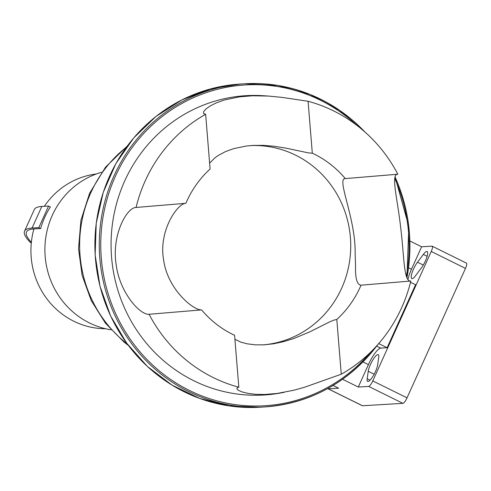 <?xml version="1.0" encoding="UTF-8"?>
<svg xmlns="http://www.w3.org/2000/svg" width="491" height="491" viewBox="0 0 491 491"><rect width="100%" height="100%" fill="white"/><g stroke="black" fill="none" stroke-linecap="round" stroke-linejoin="round"><path stroke-width="0.74" d="M409.887 240.989L421.622 246.789L411.489 269.234A17.922 4.437 -63.7 0 0 407.972 279.557M378.721 343.577L387.123 347.732L415.564 284.737L410.519 282.245M377.702 344.737L377.726 344.707C348.579 382.544 310.742 403.295 264.219 406.971A161.889 155.303 86.6 0 0 377.561 344.897M387.123 347.732L380.789 348.107A17.922 4.437 -63.7 0 0 368.428 364.592L358.295 387.037L342.546 379.255M328.264 388.829A5.972 1.479 116.3 0 1 328.049 388.786L362.29 405.713A5.972 1.479 -63.7 0 0 362.505 405.756L328.264 388.829L338.637 388.209L333.082 385.466M421.622 246.789L431.994 246.169A5.972 1.479 116.3 0 1 432.209 246.206A5.972 1.479 116.3 0 1 431.245 251.46L372.786 380.924A5.972 1.479 116.3 0 1 368.667 386.417L358.295 387.037M368.238 371.282A10.753 2.664 116.3 0 1 372.73 360.118A10.753 2.664 116.3 0 1 378.248 354.649A10.753 2.664 116.3 0 1 378.727 357.295L377.659 364.782A10.753 2.664 116.3 0 1 373.172 375.953A10.753 2.664 116.3 0 1 367.655 381.415A10.753 2.664 116.3 0 1 367.176 378.77L368.238 371.282L374.16 374.21M415.582 275.672A10.753 2.664 116.3 0 1 411.771 278.569A10.753 2.664 116.3 0 1 412.274 272.18A10.753 2.664 116.3 0 1 417.497 262.194L423.322 254.424A10.753 2.664 116.3 0 1 427.127 251.521A10.753 2.664 116.3 0 1 426.63 257.91A10.753 2.664 116.3 0 1 421.407 267.902L415.582 275.672M262.685 344.903A99.857 95.794 86.6 0 0 350.414 254.025A99.857 95.794 86.6 0 0 250.729 145.582M355.552 265.324L355.146 253.743C355.858 218.354 336.04 177.988 345.326 178.595L397.827 174.219C390.67 174.237 397.305 197.775 400.527 226.308C404.253 255.418 403.51 282.129 410.814 281.036L361.026 285.185C356.994 284.866 355.165 278.244 355.552 265.324M345.222 178.601L345.326 178.595A99.857 95.794 86.6 0 0 312.307 153.186L308.747 152.946L285.922 148.135L273.769 146.208L263.084 145.354L252.926 145.434L246.494 146.005L233.606 148.638L225.394 151.639L218.084 155.586L214.733 157.992L209.62 163.159M234.919 339.287L240.725 342.086L247.212 343.829L255.295 344.835L264.035 344.842L273.61 343.786L283.78 341.613L293.845 338.502L309.846 331.83L329.4 322.004L334.064 320.077L336.801 319.469L341.263 374.21L304.666 387.203L293.9 390.222L277.084 393.463L264.741 394.476L256.21 394.353L248.581 393.494L242.425 392.039L238.528 390.413L236.803 388.835L237.331 387.7L238.822 387.215L234.594 335.31A99.857 95.794 86.6 0 1 201.574 309.895L149.074 314.271C140.088 315.216 119.466 292.513 116.072 263.992C111.61 234.925 126.831 207.349 136.087 207.454L185.874 203.305C177.484 203.194 158.09 231.267 163.73 260.611C167.799 289.217 193.313 310.502 201.574 309.895M135.97 207.466L136.087 207.454A147.65 141.641 86.6 0 1 205.643 114.286L203.605 113.538L203.599 111.703L205.815 109.051L210.252 105.896L216.408 102.828L224.467 99.974L239.516 96.837L252.626 95.776L268.454 96.058L281.846 97.365L308.078 101.275L312.307 153.186M336.801 319.469A99.857 95.794 86.6 0 0 361.026 285.185M205.643 114.286L210.099 169.021A99.857 95.794 86.6 0 0 185.874 203.305M397.827 174.219A147.65 141.641 86.6 0 0 308.078 101.275M149.074 314.271A147.65 141.641 86.6 0 0 238.822 387.215M268.454 96.058L263.115 95.714A149.945 143.845 86.6 0 0 115.428 207.988A149.945 143.845 86.6 0 0 280.821 392.953L284.307 392.309M341.263 374.21A147.65 141.641 86.6 0 0 410.814 281.036M362.505 405.756L402.915 403.344A5.972 1.479 -63.7 0 0 407.033 397.851L465.486 268.393A5.972 1.479 -63.7 0 0 466.45 263.133L432.209 246.206M31.369 242.296A173.489 23.525 24.3 0 1 26.483 232.028A173.489 23.525 24.3 0 1 33.922 228.935A77.658 74.497 86.6 0 0 105.59 328.743M40.655 228.536A77.658 74.497 86.6 0 1 44.724 217.347A77.658 74.497 86.6 0 1 50.395 206.957L48.56 206.048L41.821 206.447A175.606 23.807 -155.7 0 0 34.29 209.577L24.55 231.157A175.606 23.807 24.3 0 1 32.081 228.027L38.814 227.628L40.655 228.536L33.922 228.935M48.56 206.048L38.814 227.628M31.301 242.935A194.767 26.41 24.3 0 1 30.411 242.493A175.606 23.807 24.3 0 1 24.55 231.157M96.371 173.974A77.658 74.497 86.6 0 0 44.362 206.3M101.692 172.255A80.647 77.363 86.6 0 0 52.23 215.463A80.647 77.363 86.6 0 0 111.076 329.817M411.489 269.234L408.573 267.791M380.789 348.107L376.701 346.087M368.428 364.592L362.984 361.898M126.488 147.091A123.063 118.055 86.6 0 0 90.823 192.76A123.063 118.055 86.6 0 0 127.286 344.001M259.843 407.235L229.401 405.928L199.757 398.465L172.059 385.128L147.355 366.427L126.617 343.08L110.622 315.995L99.992 286.21L95.137 254.866L96.242 223.166L103.257 192.331L115.919 163.534L133.748 137.897L156.052 116.398L181.971 99.863L210.516 88.932L240.59 84.029A161.889 155.303 86.6 0 0 95.186 254.866A161.889 155.303 86.6 0 0 259.843 407.235L264.219 406.971A161.889 155.303 86.6 0 1 99.563 254.602A161.889 155.303 86.6 0 1 244.966 83.765A161.889 155.303 86.6 0 1 364.874 131.95M406.935 277.74A161.889 155.303 86.6 0 0 395.046 176.963M406.376 276.255A160.698 154.156 86.6 0 0 394.764 178.38M357.037 125.487A160.698 154.156 86.6 0 0 139.376 138.388A160.698 154.156 86.6 0 0 152.891 365.273A160.698 154.156 86.6 0 0 370.545 352.243M423.285 265.054L417.497 262.194M427.133 256.308L423.322 254.424M370.048 380.187L367.176 378.77M465.486 268.393L431.245 251.46M407.033 397.851L372.786 380.924M402.915 403.344L368.667 386.417M41.821 206.447L32.081 228.027M240.59 84.029L244.966 83.765L278.023 85.477L310.017 94.432L339.49 110.236L365.12 132.165M406.965 277.814L408.807 226.4L395.065 176.901M128.354 345.425L124.051 342.086L105.436 323.182L91.246 300.602L82.138 275.433L78.523 248.857L80.905 220.398L89.595 193.276L105.504 167.21L127.261 146.042"/></g></svg>
